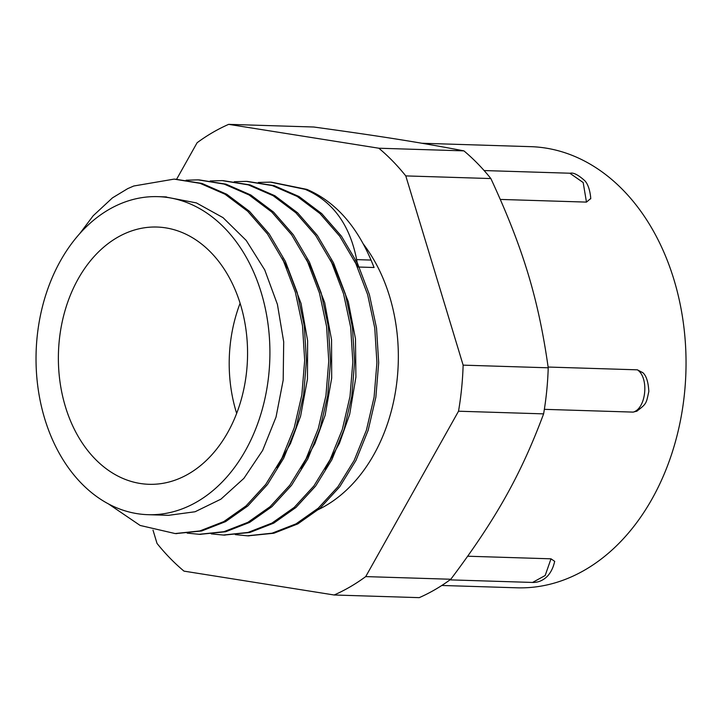 <?xml version="1.0" encoding="UTF-8"?>
<svg xmlns="http://www.w3.org/2000/svg" width="722" height="722" viewBox="0 0 722 722"><rect width="100%" height="100%" fill="white"/><g stroke="black" fill="none" stroke-linecap="round" stroke-linejoin="round"><path stroke-width="1.08" d="M551.003 558.819L545.164 575.524L532.565 582.446C538.107 582.573 543.034 580.515 547.339 576.291C553.476 569.757 554.586 561.057 554.722 561.373L554.677 561.536M467.73 556.22L550.994 558.819L554.731 561.373M637.147 411.053L633.194 412.109L544.352 409.338M548.124 367.047L637.4 369.826C649.268 377.615 646.217 408.58 633.194 412.109M637.4 369.826L642.697 372.642M590.704 198.55L586.463 202.106L500.346 199.425M569.838 173.226L583.186 182.549L586.463 202.106M441.81 585.47L516.952 587.807A220.688 162.143 -88.2 0 0 685.9 372.281A220.688 162.143 -88.2 0 0 530.706 146.656L421.937 143.263M152.992 530.119L157.035 543.44A247.438 181.809 -88.2 0 0 183.993 571.129L334.151 594.991A247.438 181.809 -88.2 0 0 365.72 576.598L458.524 411.215A247.438 181.809 -88.2 0 0 463.136 365.142L405.782 175.906A247.438 181.809 -88.2 0 0 378.824 148.218L228.666 124.355A247.438 181.809 -88.2 0 0 197.097 142.748L176.628 179.218M314.639 511.266A159.093 116.892 -88.2 0 0 363.301 243.973M79.844 233.504L93.165 215.779L112.461 197.864L127.713 188.632L133.76 186.005L174.11 179.11L200.129 183.352L224.975 194.2L247.7 211.275L267.474 233.946L283.575 261.283L295.379 292.302L302.509 325.766L304.684 360.395L301.85 394.88L294.179 427.884L281.941 458.127L265.696 484.489L246.049 505.905L223.802 521.582L199.841 530.941L175.112 533.549L140.14 525.454L108.471 503.92M186.132 180.211L198.189 179.859L224.208 184.101L249.054 194.949L271.779 212.033L291.553 234.695L307.662 262.032L319.458 293.051L326.597 326.515L328.763 361.144L325.938 395.638L318.267 428.633L306.029 458.885L289.775 485.247L270.127 506.654L247.881 522.34L223.928 531.69L199.191 534.298L187.178 533.125M210.201 180.96L222.277 180.617L248.296 184.859L273.142 195.698L295.858 212.782L315.64 235.444L331.741 262.79L343.546 293.8L350.675 327.265L352.841 361.893L350.017 396.387L342.345 429.391L330.107 459.634L313.862 485.996L294.215 507.404L271.959 523.089L248.007 532.439L223.279 535.047L211.248 533.874M234.271 181.718L246.355 181.366L272.375 185.608L297.22 196.447L319.945 213.541L339.719 236.202L355.82 263.539L367.624 294.558L374.763 328.014L376.92 362.652L374.095 397.136L366.424 430.141L354.186 460.383L337.941 486.745L318.294 508.153L296.047 523.847L272.086 533.188L247.357 535.805L235.318 534.623M258.332 182.467L270.434 182.115L305.171 189.354C332.598 201.113 349.764 224.542 356.65 259.622A291.336 182.341 62.2 0 0 358.022 267.014L354.349 260.525M175.022 179.146L201.889 183.406L226.735 194.254L249.46 211.329L269.234 234L285.343 261.337L297.148 292.356L304.278 325.821L306.444 360.449L303.619 394.934L295.948 427.938L283.71 458.181L267.456 484.543L247.817 505.96L225.562 521.645L201.609 530.995L175.997 533.576M199.073 179.895L225.977 184.155L250.823 195.003L273.548 212.088L293.322 234.749L309.422 262.086L321.227 293.105L328.357 326.57L330.532 361.199L327.698 395.692L320.026 428.697L307.789 458.939L291.544 485.301L271.896 506.709L249.65 522.394L225.688 531.744L200.066 534.325M223.125 180.644L250.056 184.913L274.901 195.752L297.626 212.837L317.4 235.507L333.51 262.844L345.306 293.854L352.444 327.319L354.61 361.948L351.785 396.441L344.114 429.446L331.876 459.688L315.622 486.05L295.975 507.458L273.728 523.143L249.776 532.493L224.136 535.074M247.186 181.393L274.143 185.662L298.989 196.501L321.705 213.595L341.488 236.256L357.589 263.593L369.393 294.612L376.523 328.068L378.689 362.706L375.864 397.19L368.193 430.195L355.955 460.437L339.71 486.799L320.054 508.207L297.807 523.901L273.855 533.242L248.206 535.823M271.246 182.143L306.895 189.39M325.008 469.083L339.367 443.47L349.674 414.32L355.91 377.092L355.477 338.78L348.266 301.615L334.719 267.718L330.216 259.676M300.93 468.325L314.945 443.47L325.135 415.231L331.687 378.111L331.56 339.809L324.665 302.536L311.399 268.44L306.146 258.936M276.851 467.567L290.524 443.461L300.596 416.143L307.446 379.131L307.635 340.829L301.047 303.466L288.069 269.171L282.067 258.205M148.01 514.687A159.093 116.892 -88.2 0 0 269.811 359.312A159.093 116.892 -88.2 0 0 157.928 196.646A159.093 116.892 -88.2 0 0 43.149 303.935A159.093 116.892 -88.2 0 0 81.351 483.289A159.093 116.892 -88.2 0 0 148.01 514.687L168.524 515.327L195.084 511.754L220.914 499.164L243.91 478.343L262.646 450.411L276.039 417.045L283.186 380.142L283.701 341.858L277.419 304.404L264.73 269.92L246.238 240.453L223.035 217.647L196.348 202.891L164.968 196.871M358.022 267.014L374.077 267.51A321.082 200.96 62.2 0 0 371.036 260.073C355.946 224.858 334.584 201.303 306.94 189.408L305.171 189.345M405.782 175.906L490.87 178.56C523.071 248.088 538.495 298.962 548.224 367.796L463.136 365.142M458.524 411.215L543.612 413.868C520.923 474.688 495.969 519.136 450.808 579.252L365.72 576.598M228.666 124.355L313.754 127.009C379.889 136.088 420.249 142.496 463.912 150.871L378.824 148.218M334.151 594.991L419.238 597.645A247.438 181.809 91.8 0 0 450.808 579.252M463.912 150.871A247.438 181.809 91.8 0 1 490.87 178.56M548.224 367.796A247.438 181.809 91.8 0 1 543.612 413.868M240.101 303.258A128.696 94.555 -88.2 0 0 236.663 413.408M95.042 458.903A128.696 94.555 -88.2 0 0 148.958 484.3A128.696 94.555 -88.2 0 0 247.484 358.617A128.696 94.555 -88.2 0 0 156.981 227.042A128.696 94.555 -88.2 0 0 64.132 313.826A128.696 94.555 -88.2 0 0 95.042 458.903M356.65 259.622L371.036 260.073M636.569 411.341C646.975 403.535 646.127 403.508 648.834 391.477C648.302 381.64 646.172 375.26 642.436 372.353M590.731 198.839C590.813 197.765 589.838 186.041 584.91 180.825C578.367 174.914 573.458 172.377 570.181 173.226M570.254 173.235L484.119 170.554M532.61 582.446L449.968 579.865M175.112 533.558L176.872 533.621M199.191 534.316L200.96 534.37M223.269 535.065L225.038 535.119M247.357 535.814L249.126 535.868M166.403 196.916L157.928 196.646"/></g></svg>
